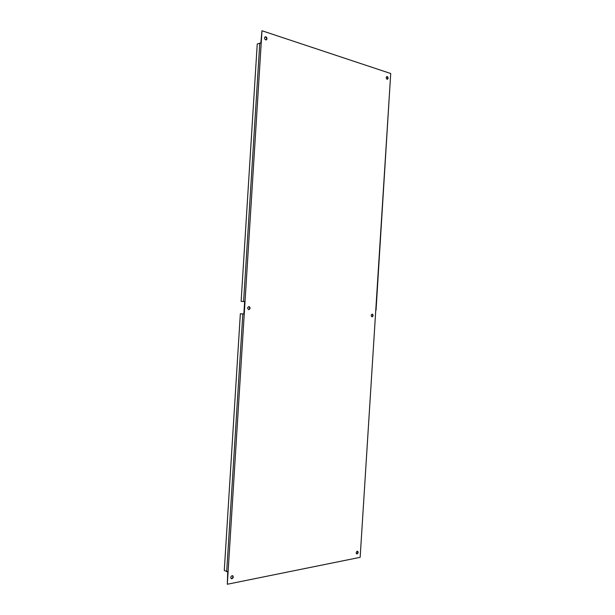 <?xml version="1.0" encoding="UTF-8"?>
<svg xmlns="http://www.w3.org/2000/svg" width="615" height="615" viewBox="0 0 615 615"><rect width="100%" height="100%" fill="white"/><g stroke="black" fill="none" stroke-linecap="round" stroke-linejoin="round"><path stroke-width="0.92" d="M387.227 79.297C387.95 78.313 387.811 77.428 386.827 76.644L386.674 76.614M387.25 76.544C388.319 77.505 388.388 78.42 387.45 79.281L387.081 79.266C386.005 78.313 385.936 77.398 386.873 76.521L387.25 76.544M371.86 316.786C372.921 315.972 372.982 315.088 372.037 314.134M372.244 314.111L372.244 314.111C373.443 315.095 373.382 316.002 372.067 316.833L372.06 316.833C370.868 315.849 370.93 314.942 372.244 314.111M356.523 553.777L356.692 553.761C357.761 553.116 358.007 552.255 357.43 551.194M357.269 551.209L357.646 551.24C358.453 552.209 358.268 553.108 357.092 553.923L356.715 553.892C355.901 552.916 356.085 552.016 357.269 551.209M266.08 39.929C266.91 38.814 266.71 37.815 265.465 36.931L265.05 36.885M265.865 36.785C267.202 37.823 267.341 38.853 266.287 39.883L265.672 39.883C264.342 38.853 264.196 37.823 265.242 36.785L265.865 36.785M248.568 309.591C250.021 308.668 250.09 307.654 248.775 306.547M248.967 306.539L248.975 306.539C250.528 307.669 250.459 308.699 248.775 309.629L248.768 309.629C247.222 308.492 247.292 307.462 248.967 306.539M231.117 578.546L231.54 578.554C232.87 577.839 233.2 576.878 232.532 575.671M232.116 575.671L232.731 575.748C233.631 576.893 233.362 577.892 231.917 578.746L231.294 578.669C230.394 577.516 230.671 576.516 232.116 575.671M228.096 571.858L227.319 584.25L360.152 557.328L390.725 73.516L261.982 30.75L261.206 43.196L259.784 43.15L243.602 301.527L245.024 301.619L244.24 314.034L240.35 313.75L224.275 570.497L228.096 571.858L244.24 314.034L243.855 314.004L244.632 301.596L241.126 301.388L243.602 301.527M227.704 571.904L227.319 584.25M261.206 43.196L245.024 301.619L244.632 301.596M261.982 30.75L260.814 43.111M376.034 310.26L390.033 84.393M240.35 313.75L243.855 314.004M241.126 301.388L257.239 44.049L259.784 43.15M360.836 546.497L375.081 321.099M242.825 313.95L226.681 571.727"/></g></svg>
